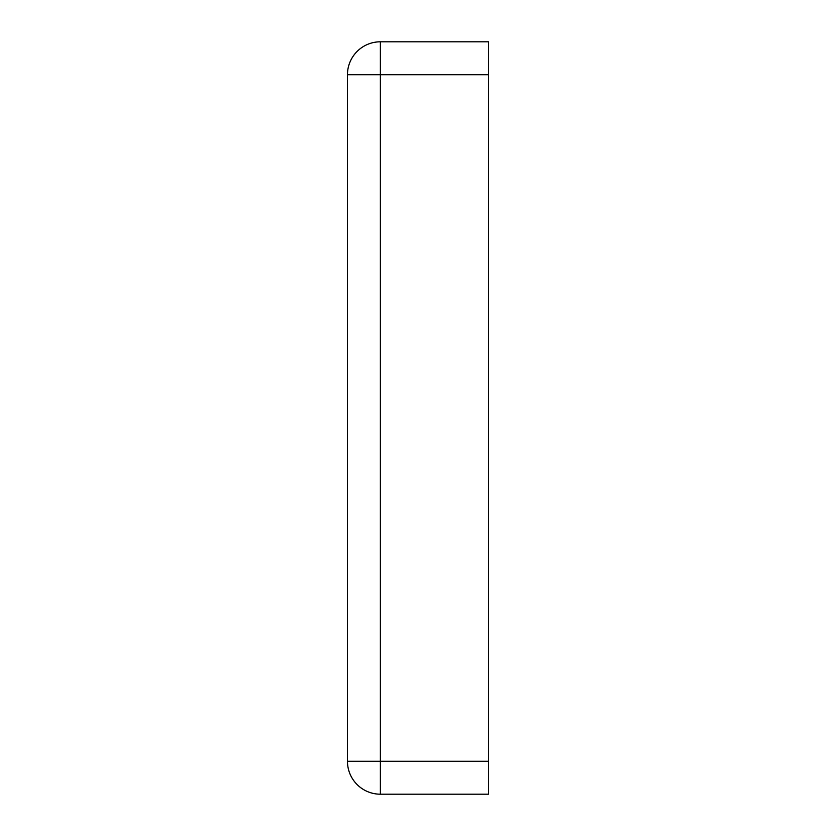 <?xml version="1.0" encoding="UTF-8"?>
<svg xmlns="http://www.w3.org/2000/svg" width="836" height="836" viewBox="0 0 836 836"><rect width="100%" height="100%" fill="white"/><g stroke="black" fill="none" stroke-linecap="round" stroke-linejoin="round"><path stroke-width="1.25" d="M347.462 761.282L347.462 74.718L380.38 74.718L380.38 761.282L347.462 761.282A32.917 32.917 0 0 0 380.38 794.2L488.537 794.2L488.537 74.718L380.38 74.718L380.38 41.8A32.917 32.917 0 0 0 347.462 74.718M380.38 41.8L488.537 41.8L488.537 74.718M488.537 761.282L380.38 761.282L380.38 794.2"/></g></svg>
